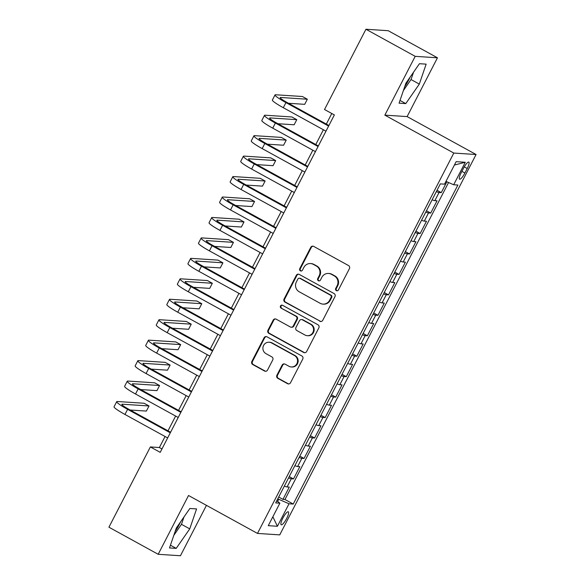 <?xml version="1.0" encoding="UTF-8"?>
<svg xmlns="http://www.w3.org/2000/svg" width="585" height="585" viewBox="0 0 585 585"><rect width="100%" height="100%" fill="white"/><g stroke="black" fill="none" stroke-linecap="round" stroke-linejoin="round"><path stroke-width="0.88" d="M336.338 290.613A1.587 1.536 -86.3 0 0 338.415 289.955L349.428 268.625A2.274 2.194 -86.3 0 0 348.528 265.553L313.721 246.409A2.274 2.194 -86.3 0 0 310.752 247.353L299.739 268.683A1.587 1.536 -86.3 0 0 300.99 271.016A1.587 1.536 -86.3 0 0 302.445 270.175L303.871 267.411A7.269 7.02 -86.3 0 1 313.377 264.391L316.28 265.985A7.269 7.02 -86.3 0 1 319.154 275.813L317.728 278.577A1.587 1.536 -86.3 0 0 318.979 280.902A1.587 1.536 -86.3 0 0 320.434 280.061L321.86 277.305A7.269 7.02 -86.3 0 1 331.359 274.285L334.262 275.879A7.269 7.02 -86.3 0 1 337.135 285.707L335.71 288.464A1.587 1.536 -86.3 0 0 336.338 290.613M328.521 273.451L329.121 273.488A7.269 7.02 -86.3 0 1 331.966 274.321L334.861 275.915A7.269 7.02 -86.3 0 1 337.735 285.743L336.309 288.507A1.587 1.536 -86.3 0 0 337.26 290.789M313.129 246.19A2.274 2.194 -86.3 0 0 311.352 247.396L300.346 268.72A1.587 1.536 -86.3 0 0 301.297 271.001M310.54 263.557L311.14 263.601A7.269 7.02 -86.3 0 1 313.977 264.435L316.88 266.029A7.269 7.02 -86.3 0 1 319.754 275.857L318.328 278.614A1.587 1.536 -86.3 0 0 319.278 280.895M175.127 531.516A18.055 4.285 118.8 0 0 179.456 524.189A18.055 4.285 118.8 0 0 180.641 521.783M286.687 518.42A7.408 1.755 118.8 0 0 288.332 511.809A7.408 1.755 118.8 0 0 282.833 518.171A7.408 1.755 118.8 0 0 281.195 524.789A7.408 1.755 118.8 0 0 286.687 518.42M410.217 77.001A18.055 4.285 -61.2 0 1 409.025 79.406A18.055 4.285 -61.2 0 1 404.696 86.734M276.895 375.241A2.274 2.194 -86.3 0 0 277.795 378.312L287.557 383.687A2.274 2.194 -86.3 0 0 290.526 382.744L302.752 359.058A2.274 2.194 -86.3 0 0 301.853 355.987L267.045 336.843A2.274 2.194 -86.3 0 0 264.076 337.786L251.85 361.471A2.274 2.194 -86.3 0 0 252.749 364.543L264.544 371.029A2.274 2.194 -86.3 0 0 267.513 370.086L272.749 359.95A2.274 2.194 -86.3 0 0 271.849 356.879L265.999 353.662A6.077 5.865 -86.3 0 1 269.166 342.225A6.077 5.865 -86.3 0 1 271.542 342.92L294.46 355.526A6.077 5.865 -86.3 0 1 291.286 366.956A6.077 5.865 -86.3 0 1 288.917 366.261L285.092 364.162A2.274 2.194 -86.3 0 0 282.124 365.106L276.895 375.241L277.495 375.285A2.274 2.194 -86.3 0 0 278.394 378.356L288.156 383.723A2.274 2.194 -86.3 0 0 288.749 383.943M188.531 495.502L158.184 554.295L108.927 527.202L150.36 446.94L160.21 452.359L334.364 114.931L324.514 109.512L365.947 29.25L415.196 56.336L384.85 115.135L453.806 153.058L257.488 533.425L188.531 495.502M319.776 321.26A2.274 2.194 -86.3 0 0 322.745 320.317L334.971 296.632A2.274 2.194 -86.3 0 0 334.079 293.56L299.264 274.416A2.274 2.194 -86.3 0 0 296.295 275.359L284.069 299.045A2.274 2.194 -86.3 0 0 284.968 302.116L320.383 321.297A2.274 2.194 -86.3 0 0 320.968 321.516M318.862 327.841L306.635 351.526A2.274 2.194 -86.3 0 1 303.666 352.47L268.859 333.326A2.274 2.194 -86.3 0 1 267.959 330.254L273.195 320.119A2.274 2.194 -86.3 0 1 276.164 319.176L290.277 326.942A2.274 2.194 -86.3 0 0 293.246 325.999L296.719 319.271A2.274 2.194 -86.3 0 0 295.82 316.2L281.122 308.12A1.587 1.536 -86.3 0 1 281.955 305.129A1.587 1.536 -86.3 0 1 282.577 305.304L317.962 324.77A2.274 2.194 -86.3 0 1 318.862 327.841M278.694 497.031L282.943 499.371L289.275 487.1L287.081 486.954L291.301 478.779A9.258 0.995 -152.7 0 1 288.559 477.923M289.246 476.585L293.495 478.918L299.834 466.647L297.633 466.508L301.86 458.326A9.258 0.995 -152.7 0 1 299.111 457.477M299.805 456.132L304.054 458.472L310.386 446.201L308.193 446.055L312.412 437.88A9.258 0.995 -152.7 0 1 309.662 437.024M310.357 435.686L314.606 438.019L320.938 425.748L318.745 425.609L322.964 417.427A9.258 0.995 -152.7 0 1 320.222 416.578M320.916 415.233L325.165 417.573L331.498 405.303L329.296 405.156L333.523 396.974A9.258 0.995 -152.7 0 1 330.774 396.125M331.468 394.78L335.717 397.12L342.049 384.85L339.856 384.703L344.075 376.528A9.258 0.995 -152.7 0 1 341.333 375.68M342.02 374.334L346.276 376.674L352.609 364.404L350.408 364.258L354.634 356.075A9.258 0.995 -152.7 0 1 351.885 355.227M352.579 353.881L356.828 356.221L363.161 343.951L360.967 343.805L365.186 335.629A9.258 0.995 -152.7 0 1 362.437 334.774M363.131 333.435L367.38 335.768L373.713 323.498L371.519 323.359L375.738 315.176A9.258 0.995 -152.7 0 1 372.996 314.328M373.691 312.982L377.939 315.322L384.272 303.052L382.071 302.906L386.297 294.73A9.258 0.995 -152.7 0 1 383.548 293.875M384.243 292.537L388.491 294.869L394.824 282.599L392.63 282.46L396.849 274.277A9.258 0.995 -152.7 0 1 394.107 273.429M394.795 272.083L399.05 274.423L405.383 262.153L403.182 262.007L407.409 253.831A9.258 0.995 -152.7 0 1 404.659 252.976M405.354 251.638L409.602 253.97L415.935 241.7L413.741 241.561L417.961 233.378A9.258 0.995 -152.7 0 1 415.218 232.53M415.906 231.185L420.154 233.525L426.487 221.254L424.293 221.108L428.512 212.925A9.258 0.995 -152.7 0 1 425.77 212.077M426.465 210.732L430.714 213.072L437.046 200.801L434.852 200.655A9.258 0.995 -152.7 0 1 432.103 199.807M463.488 168.275L461.17 172.78A7.174 1.704 118.8 0 0 459.576 179.185A7.174 1.704 118.8 0 0 464.899 173.021L467.225 168.524A7.174 1.704 118.8 0 0 468.812 162.111A7.174 1.704 118.8 0 0 463.488 168.275M453.806 153.058L476.073 154.513L279.747 534.88L257.488 533.425M282.943 499.371L284.961 499.502L293.231 504.051L457.894 185.035L453.682 184.758L445.96 181.394M293.231 504.051L289.019 503.78L277.414 526.273L268.266 525.674L279.879 503.18L275.667 502.903L440.322 183.887L444.534 184.158L456.146 161.665L465.287 162.264L453.682 184.758M437.017 190.286L441.266 192.626L439.072 192.48A9.258 0.995 -152.7 0 1 436.322 191.631M430.714 213.072L428.512 212.925M420.154 233.525L417.961 233.378M409.602 253.97L407.409 253.831M399.05 274.423L396.849 274.277M388.491 294.869L386.297 294.73M377.939 315.322L375.738 315.176M367.38 335.768L365.186 335.629M356.828 356.221L354.634 356.075M346.276 376.674L344.075 376.528M335.717 397.12L333.523 396.974M325.165 417.573L322.964 417.427M314.606 438.019L312.412 437.88M304.054 458.472L301.86 458.326M293.495 478.918L291.301 478.779M284.961 499.502L448.563 182.527M441.266 192.626L446.86 181.781M277.612 501.455L278.731 499.283L277.795 498.771M384.85 115.135L407.116 116.59L437.463 57.798L415.196 56.336M437.463 57.798L388.206 30.705L365.947 29.25M158.184 554.295L180.443 555.75L206.454 505.36M407.116 116.59L476.073 154.513M165.072 436.505L159.383 447.532L150.36 446.94M331.783 113.512L326.328 124.078M323.395 129.76L315.776 144.532M312.843 150.213L305.216 164.977M302.284 170.659L294.664 185.43M291.732 191.112L284.105 205.876M281.18 211.558L273.553 226.329M270.621 232.011L263.001 246.782M260.069 252.457L252.442 267.228M249.51 272.91L241.89 287.681M238.958 293.356L231.331 308.127M228.399 313.809L220.779 328.58M217.847 334.262L210.227 349.026M207.295 354.707L199.668 369.479M196.736 375.16L189.116 389.924M186.184 395.606L178.557 410.377M175.624 416.059L168.005 430.831M161.965 448.951L159.383 447.532M421.551 220.26A9.258 0.995 27.3 0 0 424.293 221.108M410.992 240.706A9.258 0.995 27.3 0 0 413.741 241.561M400.44 261.159A9.258 0.995 27.3 0 0 403.182 262.007M389.881 281.604A9.258 0.995 27.3 0 0 392.63 282.46M379.329 302.057A9.258 0.995 27.3 0 0 382.071 302.906M368.769 322.51A9.258 0.995 27.3 0 0 371.519 323.359M358.217 342.956A9.258 0.995 27.3 0 0 360.967 343.805M347.665 363.409A9.258 0.995 27.3 0 0 350.408 364.258M337.106 383.855A9.258 0.995 27.3 0 0 339.856 384.703M326.554 404.308A9.258 0.995 27.3 0 0 329.296 405.156M315.995 424.754A9.258 0.995 27.3 0 0 318.745 425.609M305.443 445.207A9.258 0.995 27.3 0 0 308.193 446.055M294.891 465.653A9.258 0.995 27.3 0 0 297.633 466.508M279.879 503.18L276.749 500.797M284.332 486.106A9.258 0.995 27.3 0 0 287.081 486.954M278.731 499.283L289.019 503.78M454.406 165.029L465.287 162.264M277.414 526.273L272.859 516.767M405.902 83.216L399.072 103.165L405.771 103.603L419.313 84.094L426.143 64.138L419.438 63.699L405.902 83.216M176.202 548.386L189.745 528.877L196.575 508.921L189.869 508.482L176.334 527.999L169.496 547.948L176.202 548.386L170.432 545.22M403.379 90.58L411.036 79.538L413.558 72.174M411.036 79.538L419.313 84.094M400.008 100.43L405.771 103.603M173.811 535.363L181.467 524.321L183.99 516.965M181.467 524.321L189.745 528.877M298.679 274.197A2.274 2.194 -86.3 0 0 296.895 275.396L284.676 299.081A2.274 2.194 -86.3 0 0 285.568 302.152L320.383 321.297M331.125 297.348A1.587 1.536 -86.3 0 0 330.496 295.198L299.944 278.394A1.587 1.536 -86.3 0 0 297.867 279.052L296.361 281.963A7.269 7.02 -86.3 0 0 299.235 291.791L320.119 303.279A7.269 7.02 -86.3 0 0 329.626 300.259L331.125 297.348L331.724 297.385A1.587 1.536 -86.3 0 0 331.103 295.235L330.496 295.198M299.323 278.211L299.922 278.248A1.587 1.536 -86.3 0 1 300.544 278.431L331.103 295.235M322.964 304.112L323.563 304.149A7.269 7.02 -86.3 0 0 330.225 300.295L329.626 300.259M331.724 297.385L330.225 300.295M275.572 318.957A2.274 2.194 -86.3 0 0 273.795 320.156L268.559 330.298A2.274 2.194 -86.3 0 0 269.458 333.37L304.266 352.514A2.274 2.194 -86.3 0 0 304.858 352.726M291.169 327.198L291.769 327.242A2.274 2.194 -86.3 0 0 293.853 326.035L297.319 319.308A2.274 2.194 -86.3 0 0 296.427 316.244L281.122 308.12M282.255 305.173A1.587 1.536 -86.3 0 0 281.729 308.156M304.931 334.993A6.077 5.865 -86.3 0 0 313.341 331.278A6.077 5.865 -86.3 0 0 310.474 324.258L302.394 319.82A2.274 2.194 -86.3 0 0 299.425 320.763L295.959 327.483A2.274 2.194 -86.3 0 0 296.858 330.554L304.931 334.993M307.3 335.695L307.907 335.731A6.077 5.865 -86.3 0 0 311.074 324.295L310.474 324.258M301.509 319.556L302.109 319.593A2.274 2.194 -86.3 0 1 303.001 319.856L311.074 324.295M284.507 363.943A2.274 2.194 -86.3 0 0 282.73 365.142L277.495 375.285M291.286 366.956L291.893 367A6.077 5.865 -86.3 0 0 295.059 355.563L294.46 355.526M269.166 342.225L269.765 342.262A6.077 5.865 -86.3 0 1 272.142 342.956L295.059 355.563M266.46 336.624A2.274 2.194 -86.3 0 0 264.676 337.823L252.449 361.508A2.274 2.194 -86.3 0 0 253.349 364.579L265.144 371.065A2.274 2.194 -86.3 0 0 265.736 371.285M288.493 103.274L304.697 104.335L307.337 99.223L302.416 96.51L275.667 94.763A17.36 1.857 27.3 0 0 275.016 94.924A17.36 1.857 27.3 0 0 285.933 102.594L328.616 126.067M275.016 94.924L272.376 100.035A17.36 1.857 27.3 0 0 283.294 107.706L325.977 131.179M328.909 125.497L287.432 102.689A11.576 1.243 -152.7 0 1 280.156 97.578A11.576 1.243 -152.7 0 1 280.595 97.468L307.337 99.223M277.941 123.72L294.145 124.78L296.785 119.669L291.856 116.963L265.115 115.208A17.36 1.857 27.3 0 0 264.464 115.377A17.36 1.857 27.3 0 0 275.374 123.04L318.064 146.521M264.464 115.377L261.824 120.488A17.36 1.857 27.3 0 0 272.734 128.152L315.425 151.632M318.357 145.95L276.88 123.142A11.576 1.243 -152.7 0 1 269.605 118.031A11.576 1.243 -152.7 0 1 270.036 117.921L296.785 119.669M267.382 144.173L283.586 145.234L286.226 140.122L281.305 137.409L254.555 135.661A17.36 1.857 27.3 0 0 253.905 135.822A17.36 1.857 27.3 0 0 264.822 143.493L307.513 166.966M253.905 135.822L251.272 140.934A17.36 1.857 27.3 0 0 262.182 148.605L304.873 172.078M307.805 166.403L266.329 143.588A11.576 1.243 -152.7 0 1 259.053 138.477A11.576 1.243 -152.7 0 1 259.484 138.367L286.226 140.122M256.83 164.619L273.034 165.679L275.674 160.568L270.745 157.862L244.004 156.107A17.36 1.857 27.3 0 0 243.353 156.275A17.36 1.857 27.3 0 0 254.263 163.939L296.953 187.419M243.353 156.275L240.713 161.387A17.36 1.857 27.3 0 0 251.63 169.05L294.313 192.531M297.246 186.849L255.769 164.041A11.576 1.243 -152.7 0 1 248.493 158.93A11.576 1.243 -152.7 0 1 248.925 158.82L275.674 160.568M246.27 185.072L262.482 186.132L265.122 181.021L260.193 178.308L233.452 176.56A17.36 1.857 27.3 0 0 232.801 176.721A17.36 1.857 27.3 0 0 243.711 184.392L286.401 207.865M232.801 176.721L230.161 181.833A17.36 1.857 27.3 0 0 241.071 189.503L283.762 212.977M286.694 207.302L245.217 184.487A11.576 1.243 -152.7 0 1 237.941 179.376A11.576 1.243 -152.7 0 1 238.373 179.266L265.122 181.021M235.718 205.518L251.923 206.578L254.563 201.467L249.641 198.761L222.892 197.006A17.36 1.857 27.3 0 0 222.242 197.174A17.36 1.857 27.3 0 0 233.159 204.838L275.842 228.318M222.242 197.174L219.602 202.286A17.36 1.857 27.3 0 0 230.519 209.949L273.202 233.43M276.135 227.748L234.658 204.94A11.576 1.243 -152.7 0 1 227.382 199.829A11.576 1.243 -152.7 0 1 227.821 199.719L254.563 201.467M225.166 225.971L241.371 227.031L244.011 221.92L239.082 219.207L212.34 217.459A17.36 1.857 27.3 0 0 211.69 217.62A17.36 1.857 27.3 0 0 222.6 225.291L265.29 248.764M211.69 217.62L209.05 222.739A17.36 1.857 27.3 0 0 219.96 230.402L262.65 253.883M265.583 248.201L224.106 225.386A11.576 1.243 -152.7 0 1 216.83 220.274A11.576 1.243 -152.7 0 1 217.262 220.165L244.011 221.92M214.607 246.417L230.812 247.484L233.452 242.365L228.53 239.66L201.781 237.905A17.36 1.857 27.3 0 0 201.13 238.073A17.36 1.857 27.3 0 0 212.048 245.737L254.731 269.217M201.13 238.073L198.498 243.184A17.36 1.857 27.3 0 0 209.408 250.855L252.098 274.328M255.031 268.647L213.554 245.839A11.576 1.243 -152.7 0 1 206.278 240.727A11.576 1.243 -152.7 0 1 206.71 240.618L233.452 242.365M204.055 266.87L220.26 267.93L222.9 262.819L217.971 260.113L191.229 258.358A17.36 1.857 27.3 0 0 190.578 258.526A17.36 1.857 27.3 0 0 201.489 266.19L244.179 289.67M190.578 258.526L187.939 263.638A17.36 1.857 27.3 0 0 198.856 271.301L241.539 294.781M244.471 289.1L202.995 266.285A11.576 1.243 -152.7 0 1 195.719 261.181A11.576 1.243 -152.7 0 1 196.15 261.064L222.9 262.819M193.496 287.323L209.708 288.383L212.34 283.272L207.419 280.559L180.67 278.811A17.36 1.857 27.3 0 0 180.026 278.972A17.36 1.857 27.3 0 0 190.937 286.643L233.627 310.116M180.026 278.972L177.387 284.083A17.36 1.857 27.3 0 0 188.297 291.754L230.987 315.227M233.92 309.553L192.443 286.738A11.576 1.243 -152.7 0 1 185.167 281.626A11.576 1.243 -152.7 0 1 185.599 281.517L212.34 283.272M182.944 307.768L199.149 308.829L201.788 303.717L196.86 301.012L170.118 299.257A17.36 1.857 27.3 0 0 169.467 299.425A17.36 1.857 27.3 0 0 180.385 307.088L223.068 330.569M169.467 299.425L166.827 304.536A17.36 1.857 27.3 0 0 177.745 312.2L220.428 335.68M223.36 329.998L181.884 307.191A11.576 1.243 -152.7 0 1 174.608 302.079A11.576 1.243 -152.7 0 1 175.047 301.97L201.788 303.717M172.392 328.222L188.597 329.282L191.236 324.17L186.308 321.457L159.566 319.71A17.36 1.857 27.3 0 0 158.915 319.871A17.36 1.857 27.3 0 0 169.826 327.541L212.516 351.015M158.915 319.871L156.275 324.982A17.36 1.857 27.3 0 0 167.186 332.653L209.876 356.126M212.808 350.452L171.332 327.637A11.576 1.243 -152.7 0 1 164.056 322.525A11.576 1.243 -152.7 0 1 164.487 322.415L191.236 324.17M161.833 348.667L178.037 349.728L180.677 344.616L175.756 341.911L149.007 340.156A17.36 1.857 27.3 0 0 148.356 340.324A17.36 1.857 27.3 0 0 159.274 347.987L201.957 371.468M148.356 340.324L145.716 345.435A17.36 1.857 27.3 0 0 156.634 353.099L199.324 376.579M202.249 370.897L160.773 348.09A11.576 1.243 -152.7 0 1 153.504 342.978A11.576 1.243 -152.7 0 1 153.935 342.868L180.677 344.616M151.281 369.12L167.485 370.181L170.125 365.069L165.197 362.356L138.455 360.609A17.36 1.857 27.3 0 0 137.804 360.769A17.36 1.857 27.3 0 0 148.714 368.44L191.405 391.913M137.804 360.769L135.164 365.881A17.36 1.857 27.3 0 0 146.082 373.552L188.765 397.032M191.697 391.35L150.221 368.535A11.576 1.243 -152.7 0 1 142.945 363.424A11.576 1.243 -152.7 0 1 143.376 363.314L170.125 365.069M140.722 389.566L156.934 390.626L159.566 385.515L154.645 382.809L127.896 381.054A17.36 1.857 27.3 0 0 127.252 381.223A17.36 1.857 27.3 0 0 138.162 388.886L180.853 412.366M127.252 381.223L124.612 386.334A17.36 1.857 27.3 0 0 135.523 393.997L178.213 417.478M181.145 411.796L139.669 388.988A11.576 1.243 -152.7 0 1 132.393 383.877A11.576 1.243 -152.7 0 1 132.824 383.767L159.566 385.515M130.17 410.019L146.374 411.079L149.014 405.968L144.085 403.255L117.344 401.507A17.36 1.857 27.3 0 0 116.693 401.668A17.36 1.857 27.3 0 0 127.61 409.339L170.293 432.812M116.693 401.668L114.053 406.787A17.36 1.857 27.3 0 0 124.971 414.451L167.654 437.931M170.586 432.249L129.109 409.434A11.576 1.243 -152.7 0 1 121.834 404.323A11.576 1.243 -152.7 0 1 122.272 404.213L149.014 405.968M434.852 200.655L439.072 192.48M464.256 166.893L467.225 168.524M461.894 171.368L464.899 173.021M337.735 285.743L337.135 285.707M334.861 275.915L334.262 275.879M331.966 274.321L331.359 274.285M318.328 278.614L317.728 278.577M319.754 275.857L319.154 275.813M316.88 266.029L316.28 265.985M313.977 264.435L313.377 264.391M300.346 268.72L299.739 268.683M311.352 247.396L310.752 247.353M336.309 288.507L335.71 288.464M285.568 302.152L284.968 302.116M284.676 299.081L284.069 299.045M296.895 275.396L296.295 275.359M300.544 278.431L299.944 278.394M304.266 352.514L303.666 352.47M269.458 333.37L268.859 333.326M268.559 330.298L267.959 330.254M273.795 320.156L273.195 320.119M293.853 326.035L293.246 325.999M297.319 319.308L296.719 319.271M296.427 316.244L295.82 316.2M303.001 319.856L302.394 319.82M282.73 365.142L282.124 365.106M272.142 342.956L271.542 342.92M265.144 371.065L264.544 371.029M253.349 364.579L252.749 364.543M252.449 361.508L251.85 361.471M264.676 337.823L264.076 337.786M288.156 383.723L287.557 383.687M278.394 378.356L277.795 378.312M285.933 102.594L283.294 107.706M280.595 97.468L280.325 97.995M275.374 123.04L272.734 128.152M270.036 117.921L269.765 118.448M264.822 143.493L262.182 148.605M259.484 138.367L259.214 138.894M254.263 163.939L251.63 169.05M248.925 158.82L248.654 159.347M243.711 184.392L241.071 189.503M238.373 179.266L238.102 179.792M233.159 204.838L230.519 209.949M227.821 199.719L227.55 200.245M222.6 225.291L219.96 230.402M217.262 220.165L216.991 220.691M212.048 245.737L209.408 250.855M206.71 240.618L206.439 241.144M201.489 266.19L198.856 271.301M196.15 261.064L195.88 261.597M190.937 286.643L188.297 291.754M185.599 281.517L185.328 282.043M180.385 307.088L177.745 312.2M175.047 301.97L174.769 302.496M169.826 327.541L167.186 332.653M164.487 322.415L164.217 322.942M159.274 347.987L156.634 353.099M153.935 342.868L153.665 343.395M148.714 368.44L146.082 373.552M143.376 363.314L143.106 363.841M138.162 388.886L135.523 393.997M132.824 383.767L132.554 384.294M127.61 409.339L124.971 414.451M122.272 404.213L121.994 404.74"/></g></svg>
